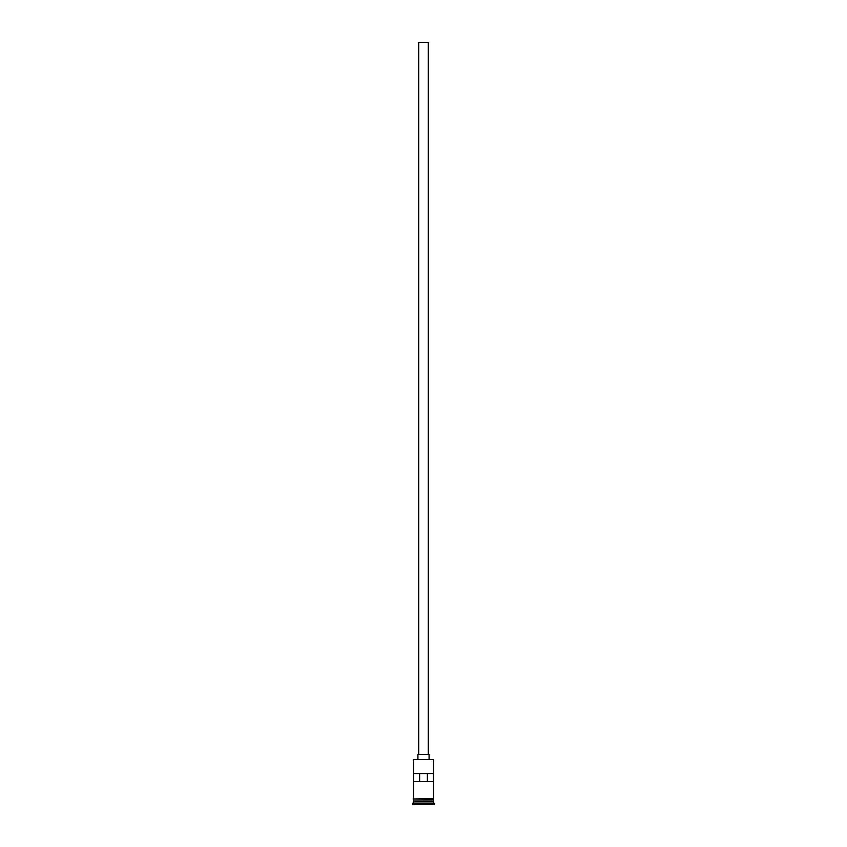 <?xml version="1.0" encoding="UTF-8"?>
<svg xmlns="http://www.w3.org/2000/svg" width="847" height="847" viewBox="0 0 847 847"><rect width="100%" height="100%" fill="white"/><g stroke="black" fill="none" stroke-linecap="round" stroke-linejoin="round"><path stroke-width="1.27" d="M433.452 759.568L413.548 759.568L433.452 759.568L413.548 759.568L413.548 798.594L413.548 759.568L433.452 759.568L433.452 798.594L433.452 759.568M428.275 754.465L428.275 42.35L418.725 42.35L418.725 754.465L418.725 42.35L428.275 42.35L428.275 754.465M429.08 759.251L429.08 754.465L417.92 754.465L417.92 759.251L417.92 754.465L429.08 754.465L429.08 759.251M433.452 801.463L433.452 799.388L433.293 801.146L413.707 801.146L412.743 803.856L434.257 803.856L433.452 803.062L413.548 803.062L433.452 803.062L433.452 801.463L413.707 801.304L433.293 801.304L434.257 803.856L412.743 803.856L412.743 804.65L434.257 804.65L434.257 803.856L434.257 804.65L412.743 804.65L413.548 801.463L433.452 801.463M413.548 800.987L433.452 800.987L413.548 800.987L413.548 799.388L413.548 800.987M433.41 773.586L433.41 781.548L413.59 781.548L413.59 773.586L433.41 773.586L433.41 781.548L413.59 781.548L413.59 773.586L433.41 773.586L419.847 773.586M433.537 798.594L413.061 798.996L433.537 799.388L433.537 798.594L433.537 799.388L413.061 798.996L433.537 798.594M419.636 773.586L419.636 781.548L419.636 773.586L413.59 773.586M433.293 801.146L413.707 801.304L433.293 801.146M427.364 781.548L427.364 773.586L427.364 781.548"/></g></svg>
